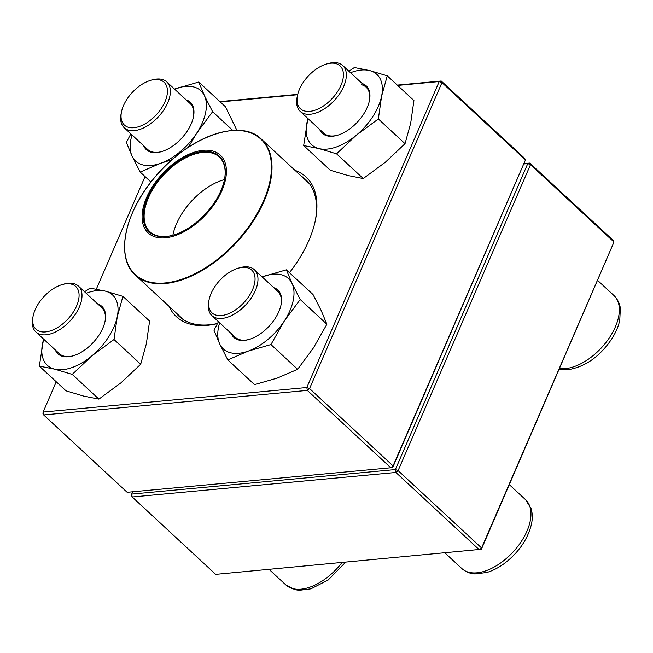 <?xml version="1.0" encoding="UTF-8"?>
<svg xmlns="http://www.w3.org/2000/svg" width="653" height="653" viewBox="0 0 653 653"><rect width="100%" height="100%" fill="white"/><g stroke="black" fill="none" stroke-linecap="round" stroke-linejoin="round"><path stroke-width="0.98" d="M524.228 163.577L529.771 163.062L530.505 164.646L398.101 470.601L481.588 547.973L613.991 242.01L530.505 164.646L527.763 163.609L524.065 163.952M132.681 491.791L131.677 494.101L395.359 469.572L527.763 163.609L529.771 163.062L613.249 240.426L613.991 242.01L481.375 549.279L481.588 547.973L479.359 549.826L395.881 472.462L132.2 496.998L215.686 574.362L481.375 549.279M131.677 494.101L131.465 495.415L132.2 496.998L131.677 494.101M395.359 469.572L395.881 472.462L398.101 470.601L395.359 469.572M62.264 284.569L63.978 284.071A31.279 17.582 132.8 0 1 68.304 283.239A31.279 17.582 132.8 0 1 78.409 286.087A31.279 17.582 132.8 0 1 75.422 314.166A31.279 17.582 132.8 0 1 45.996 334.809A31.279 17.582 132.8 0 1 35.891 331.961A31.279 17.582 132.8 0 1 32.789 317.733L33.148 315.979A29.189 16.407 -47.2 0 0 45.473 331.92A29.189 16.407 -47.2 0 0 77.503 303.686A29.189 16.407 -47.2 0 0 62.264 284.569A29.189 16.407 -47.2 0 0 33.148 315.979M150.623 80.376L152.345 79.886A31.279 17.582 132.8 0 1 166.768 81.894A31.279 17.582 132.8 0 1 167.731 102.766A31.279 17.582 132.8 0 1 146.501 126.396A31.279 17.582 132.8 0 1 124.25 127.776A31.279 17.582 132.8 0 1 121.148 113.54L121.507 111.785A29.189 16.407 -47.2 0 0 139.016 126.592A29.189 16.407 -47.2 0 0 166.711 96.701A29.189 16.407 -47.2 0 0 150.623 80.376A29.189 16.407 -47.2 0 0 123.507 105.59A29.189 16.407 -47.2 0 0 121.507 111.785M326.598 64.002L328.32 63.512A31.279 17.582 132.8 0 1 332.646 62.68A31.279 17.582 132.8 0 1 342.743 65.52A31.279 17.582 132.8 0 1 339.756 93.599A31.279 17.582 132.8 0 1 310.33 114.242A31.279 17.582 132.8 0 1 300.225 111.402A31.279 17.582 132.8 0 1 297.123 97.166L297.482 95.411A29.189 16.407 -47.2 0 0 313.587 110.643A29.189 16.407 -47.2 0 0 341.788 83.258A29.189 16.407 -47.2 0 0 330.63 63.219A29.189 16.407 -47.2 0 0 326.598 64.002A29.189 16.407 -47.2 0 0 297.482 95.411M238.239 268.195L239.953 267.697A31.279 17.582 132.8 0 1 254.384 269.713A31.279 17.582 132.8 0 1 255.347 290.585A31.279 17.582 132.8 0 1 234.117 314.207A31.279 17.582 132.8 0 1 211.866 315.587A31.279 17.582 132.8 0 1 208.764 301.36L209.123 299.605A29.189 16.407 -47.2 0 0 224.257 315.081A29.189 16.407 -47.2 0 0 252.597 289.548A29.189 16.407 -47.2 0 0 238.239 268.195A29.189 16.407 -47.2 0 0 209.123 299.605M205.018 150.19A53.064 29.826 132.8 0 1 205.679 214.813A53.064 29.826 132.8 0 1 142.076 217.155A53.064 29.826 132.8 0 1 205.018 150.19M204.446 151.398A51.603 29.01 132.8 0 1 224.452 179.689A51.603 29.01 132.8 0 1 172.98 235.219A51.603 29.01 132.8 0 1 146.411 200.381A51.603 29.01 132.8 0 1 204.446 151.398M173.241 235.145A50.983 28.659 132.8 0 1 149.986 231.799A50.983 28.659 132.8 0 1 155.545 185.011A50.983 28.659 132.8 0 1 204.585 152.263A50.983 28.659 132.8 0 1 219.294 157.014A50.983 28.659 132.8 0 1 224.395 179.95M392.828 467.221L390.821 467.768L307.334 390.404L43.661 414.941L127.139 492.305L390.821 467.768L393.049 465.916L525.445 159.952L441.967 82.588L309.563 388.551L393.049 465.916L392.828 467.221L525.445 159.952L524.71 158.377L441.224 81.013L397.269 85.102M219.89 101.607L297.727 94.358M295.05 170.368A95.289 53.562 132.8 0 1 315.391 220.273A95.289 53.562 132.8 0 1 289.442 272.685M217.416 323.594A95.289 53.562 132.8 0 1 169.054 306.322M56.24 381.776L43.139 412.051L306.82 387.515L439.216 81.552L397.628 85.429M297.637 94.726L220.249 101.933M145.039 176.563L96.326 289.148M175.388 312.191A93.199 52.387 -47.2 0 0 179.085 316.338A93.199 52.387 -47.2 0 0 217.473 323.496M315.203 221.155A93.199 52.387 -47.2 0 0 305.792 179.616A93.199 52.387 -47.2 0 0 301.384 176.237M42.918 413.357L43.661 414.941L43.139 412.051L42.918 413.357M307.334 390.404L309.563 388.551L306.82 387.515L307.334 390.404M441.967 82.588L441.224 81.013L439.216 81.552L441.967 82.588M362.154 83.511A32.315 18.17 132.8 0 1 369.427 100.562A32.315 18.17 132.8 0 1 337.193 135.342A32.315 18.17 132.8 0 1 319.635 129.392M308.004 118.609A47.955 26.953 -47.2 0 0 306.918 122.854A47.955 26.953 -47.2 0 0 318.909 148.566A47.955 26.953 -47.2 0 0 356.244 135.269A47.955 26.953 -47.2 0 0 381.589 96.26A47.955 26.953 -47.2 0 0 369.598 70.548A47.955 26.953 -47.2 0 0 350.522 72.728M307.881 118.495L303.669 145.546L330.353 170.27L348 175.526L363.239 178.547L336.556 153.822L356.244 135.269L378.348 118.952L381.589 96.26L387.245 75.805L369.598 70.548L354.359 67.528L348.906 71.226M363.239 178.547L385.343 162.23L405.031 143.684L378.348 118.952M303.669 145.546L318.909 148.566L336.556 153.822M405.031 143.684L410.68 123.229L413.929 100.538L387.245 75.805M300.225 111.402L323.627 133.081A31.279 17.582 -47.2 0 0 337.625 135.212M369.329 101.003A31.279 17.582 -47.2 0 0 366.145 87.208A31.279 17.582 -47.2 0 0 361.411 84.702M273.795 287.695A32.315 18.17 132.8 0 1 281.059 304.755A32.315 18.17 132.8 0 1 275.084 318.582A32.315 18.17 132.8 0 1 248.834 339.527A32.315 18.17 132.8 0 1 231.276 333.577M219.645 322.802A47.955 26.953 -47.2 0 0 219.702 343.943A47.955 26.953 -47.2 0 0 248.189 351.118A47.955 26.953 -47.2 0 0 284.373 320.917A47.955 26.953 -47.2 0 0 292.079 283.557A47.955 26.953 -47.2 0 0 263.6 276.382A47.955 26.953 -47.2 0 0 262.163 276.921M218.445 321.692L213.98 330.222L219.702 343.943L227.832 359.909L248.189 351.118L270.946 344.555L284.373 320.917L300.209 299.515L292.079 283.557L286.365 269.828L262.147 276.905M270.946 344.555L297.629 369.288L277.28 378.079L254.515 384.633L227.832 359.909M297.629 369.288L313.464 347.878L326.892 324.239L321.17 310.518L313.04 294.552L286.365 269.828M326.892 324.239L300.209 299.515M280.97 305.196A31.279 17.582 -47.2 0 0 277.786 291.393L254.384 269.713M211.866 315.587L235.268 337.274A31.279 17.582 -47.2 0 0 249.266 339.405M97.819 304.069A32.315 18.17 132.8 0 1 105.084 321.129A32.315 18.17 132.8 0 1 72.858 355.901A32.315 18.17 132.8 0 1 62.835 356.416A32.315 18.17 132.8 0 1 55.301 349.951M43.669 339.176A47.955 26.953 -47.2 0 0 42.576 343.421A47.955 26.953 -47.2 0 0 54.574 369.133A47.955 26.953 -47.2 0 0 91.91 355.836A47.955 26.953 -47.2 0 0 117.254 316.827A47.955 26.953 -47.2 0 0 105.264 291.116A47.955 26.953 -47.2 0 0 86.188 293.295M43.547 339.062L39.335 366.113L66.018 390.837L83.666 396.093L98.905 399.114L121.001 382.797L140.689 364.243L146.345 343.788L149.594 321.096L122.911 296.372L105.264 291.116L90.024 288.095L84.572 291.793M140.689 364.243L114.014 339.519L117.254 316.827L122.911 296.372M98.905 399.114L72.222 374.389L91.91 355.836L114.014 339.519M39.335 366.113L54.574 369.133L72.222 374.389M35.891 331.961L59.292 353.648A31.279 17.582 -47.2 0 0 64.018 356.146A31.279 17.582 -47.2 0 0 73.291 355.779M104.994 321.57A31.279 17.582 -47.2 0 0 101.811 307.767L78.409 286.087M186.178 99.885A32.315 18.17 132.8 0 1 193.451 116.936A32.315 18.17 132.8 0 1 161.218 151.716A32.315 18.17 132.8 0 1 143.66 145.766M132.028 134.983A47.955 26.953 -47.2 0 0 132.086 156.132A47.955 26.953 -47.2 0 0 160.573 163.299A47.955 26.953 -47.2 0 0 196.757 133.106A47.955 26.953 -47.2 0 0 204.471 95.738A47.955 26.953 -47.2 0 0 175.983 88.563A47.955 26.953 -47.2 0 0 174.547 89.102L198.749 82.009L225.432 106.733L236.925 130.363M232.852 130.469L212.6 111.704L204.471 95.738L198.749 82.009M188.276 147.333L196.757 133.106L212.6 111.704M150.974 182.056L140.224 172.09L160.573 163.299L172.196 159.61M130.829 133.873L126.372 142.403L132.086 156.132L140.224 172.09M124.25 127.776L147.651 149.464A31.279 17.582 -47.2 0 0 161.65 151.586M193.353 117.377A31.279 17.582 -47.2 0 0 190.17 103.582L166.768 81.894M269.085 569.392L285.826 584.908A46.918 26.373 -47.2 0 0 341.968 562.608M559.588 368.537A46.918 26.373 -47.2 0 0 565.318 368.61A46.918 26.373 -47.2 0 0 609.453 337.65A46.918 26.373 -47.2 0 0 613.942 295.523C619.583 301.319 620.13 306.828 620.35 308.396L619.762 320.264C618.456 326.206 615.959 332.157 612.277 338.115C600.213 356.309 585.496 366.831 568.126 369.68L559.327 369.141M445.06 553.018L461.802 568.534A46.918 26.373 -47.2 0 0 513.029 552.054A46.918 26.373 -47.2 0 0 525.583 499.716L509.332 484.665M241.071 130.673A92.685 52.093 132.8 0 1 261.347 139.138A92.685 52.093 132.8 0 1 251.242 224.191A92.685 52.093 132.8 0 1 162.091 283.729A92.685 52.093 132.8 0 1 135.351 275.093A92.685 52.093 132.8 0 1 125.376 255.511M161.887 283.165A92.367 51.922 -47.2 0 0 261.951 204.454A92.367 51.922 -47.2 0 0 234.158 130.453A92.367 51.922 -47.2 0 0 134.102 209.164A92.367 51.922 -47.2 0 0 161.887 283.165M172.89 235.243A50.983 28.659 132.8 0 1 224.461 179.591M285.826 584.908L294.919 589.692L299.147 590.32L310.934 588.835L328.165 580.019L345.559 562.274M597.699 280.472L613.942 295.523M342.743 65.52L366.145 87.208M461.802 568.534C468.005 573.726 473.547 573.848 475.123 573.946L486.909 572.461C492.737 570.714 498.484 567.767 504.14 563.645C518.506 552.675 527.6 539.582 531.428 524.351C532.668 518.637 532.546 513.348 531.06 508.491L525.583 499.716M309.498 183.754L261.347 139.138C240.002 117.271 185.517 137.954 152.794 179.763C123.858 214.657 115.695 258.106 135.351 275.093L183.501 319.717"/></g></svg>
